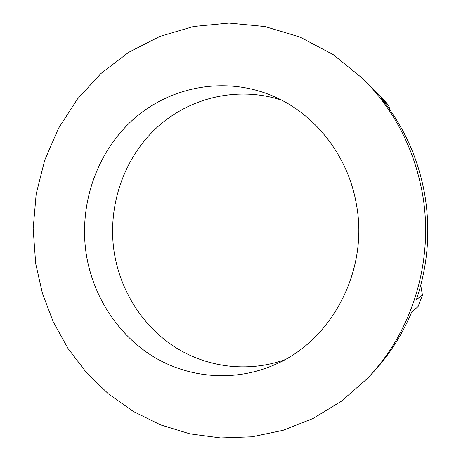 <?xml version="1.0" encoding="UTF-8"?>
<svg xmlns="http://www.w3.org/2000/svg" width="461" height="461" viewBox="0 0 461 461"><rect width="100%" height="100%" fill="white"/><g stroke="black" fill="none" stroke-linecap="round" stroke-linejoin="round"><path stroke-width="0.69" d="M284.621 359.81C247.338 372.961 206.09 367.284 174.125 346.557C142.236 325.587 120.402 290.695 114.259 252.732C107.269 207.79 122.701 160.18 155.363 128.971C188.088 97.963 237.04 85.596 281.544 100.135M356.445 204.586C368.858 270.365 331.891 340.316 275.361 364.421C235.294 382.261 189.258 378.4 153.409 356.676C117.63 334.686 92.984 296.262 86.276 254.305C78.67 204.943 96.372 152.614 133.12 119.543C169.902 86.68 224.53 75.84 272.18 95.744C314.546 113.222 348.193 155.466 356.445 204.586M35.699 263.617L33.163 228.817L36.177 194.058L44.688 160.249L58.53 128.285L77.431 99.069L100.994 73.466L128.682 52.324L159.823 36.436L193.58 26.484L228.979 23.05L264.891 26.525L300.076 37.082L333.222 54.634L362.997 78.773C393.936 109.62 413.684 147.52 422.236 192.473C434.683 259.969 412.278 332.756 366.553 379.236L341.261 401.295L313.146 418.432L283.089 430.32L251.977 436.821L220.669 437.95L189.961 433.876L160.578 424.892L133.177 411.373L108.318 393.78L86.461 372.621L67.998 348.447L53.24 321.83L42.418 293.352L35.699 263.617M362.997 78.773L381.097 96.833L388.98 105.828L380.861 97.928C403.271 125.432 417.827 157.241 424.535 193.349C430.764 229.584 428.062 264.989 416.439 299.558L422.455 295.086L418.115 306.577L411.823 311.792C401.692 336.011 387.81 357.246 370.171 375.502L366.553 379.236M388.98 105.828L389.614 109.407M420.737 285.382L422.455 295.086"/></g></svg>
